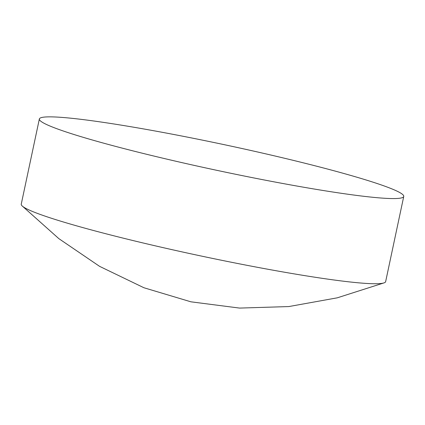 <?xml version="1.0" encoding="UTF-8"?>
<svg xmlns="http://www.w3.org/2000/svg" width="425" height="425" viewBox="0 0 425 425"><rect width="100%" height="100%" fill="white"/><g stroke="black" fill="none" stroke-linecap="round" stroke-linejoin="round"><path stroke-width="0.64" d="M39.355 118.984L21.25 204.165A186.267 13.318 12 0 0 21.771 205.535A186.267 13.318 12 0 0 22.031 205.817A186.267 13.318 12 0 0 200.685 255.919A186.267 13.318 12 0 0 384.258 282.806A186.267 13.318 12 0 0 385.645 281.621L403.75 196.44A186.267 13.318 -168 0 1 227.21 172.518A186.267 13.318 -168 0 1 39.881 120.355A186.267 13.318 -168 0 1 39.355 118.984A186.267 13.318 -168 0 1 215.895 142.912A186.267 13.318 -168 0 1 403.229 195.07A186.267 13.318 -168 0 1 403.75 196.44M22.031 205.817L58.825 238.627L99.572 266.342L143.932 287.752L190.91 301.814L239.567 308.082L288.809 306.563L337.301 297.819L384.258 282.806"/></g></svg>
